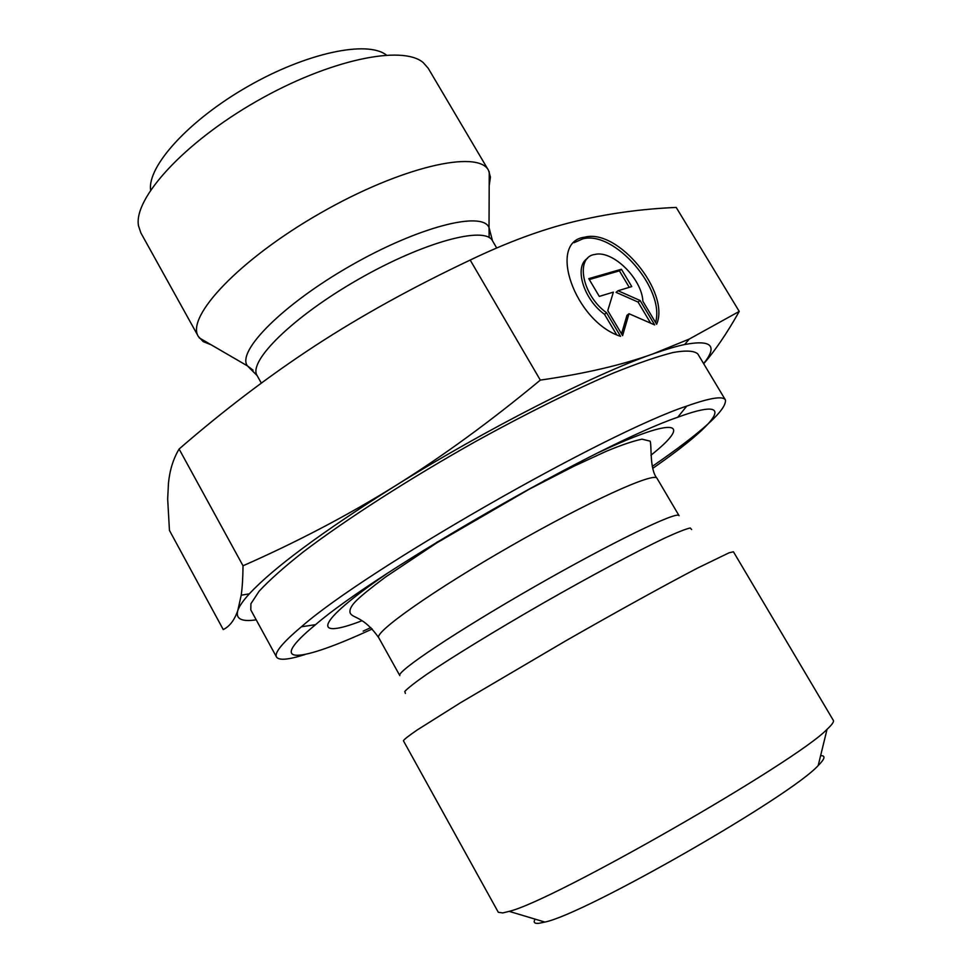 <?xml version="1.0" encoding="UTF-8"?>
<svg xmlns="http://www.w3.org/2000/svg" width="972" height="972" viewBox="0 0 972 972"><rect width="100%" height="100%" fill="white"/><g stroke="black" fill="none" stroke-linecap="round" stroke-linejoin="round"><path stroke-width="1.46" d="M620.549 336.324C574.817 321.768 546.908 241.396 584.816 237.168C617.876 228.299 670.413 292.183 656.635 324.271L642.881 301.259C641.86 278.624 612.749 249.986 594.986 254.433C574.841 256.827 582.021 295.281 606.528 312.717L620.549 336.324M655.578 322.497C665.261 289.085 614.474 230.4 582.86 238.833L574.063 242.696M616.613 334.708L604.511 314.32C583.37 299.169 573.723 266.401 587.598 258.297M606.528 312.717L604.511 314.32M599.287 296.399L588.753 278.648L621.4 269.244L631.764 286.582L618.034 290.737L640.086 300.494L654.678 324.915L628.993 313.725L622.602 335.644L607.755 310.639L613.381 292.135L599.287 296.399M621.545 333.858L626.964 315.317L628.993 313.725M650.669 323.178L638.069 302.073L616.029 292.341L618.034 290.737M640.086 300.494L638.069 302.073M629.261 287.335L619.419 270.86L589.287 279.559M621.4 269.244L619.419 270.86M243.024 565.789C296.946 542.024 347.478 515.512 394.644 486.243C321.659 532.231 273.229 568.085 249.354 593.819C243.049 600.732 239.209 606.297 237.812 610.525L241.214 595.216C242.307 587.489 242.915 577.672 243.024 565.789L179.091 449.028C173.271 458.784 169.736 470.193 168.46 483.23L167.67 498.952L169.444 530.408L223.244 629.552C229.623 626.478 234.471 620.136 237.812 610.525C235.406 618.897 241.542 621.995 256.219 619.844M540.311 380.113C584.488 373.746 622.031 365.022 652.941 353.917C594.208 374.269 485.453 429.478 394.644 486.243C441.665 457.01 490.228 421.629 540.311 380.113L470.193 260.059C412.65 287.299 360.989 315.851 315.207 345.716C269.329 375.678 223.949 410.123 179.091 449.028M703.619 363.613C717.919 345.838 711.601 339.471 684.64 344.525C676.087 346.348 665.516 349.483 652.941 353.917L689.245 339.07L739.242 311.417C727.105 333.019 715.258 350.467 703.704 363.747M470.193 260.059C507.141 242.307 541.781 229.501 574.124 221.64C606.735 213.706 640.755 208.968 676.208 207.425L739.242 311.417M733.435 551.768L729.061 552.801L697.689 568.013C666.063 584.488 617.013 611.534 565.425 641.034L460.789 702.562L417.243 729.948C408.677 735.804 404.06 739.413 403.416 740.773L498.296 912.271L502.767 912.927L509.146 911.359C552.57 901.299 796.42 761.647 827.063 729.292C832.056 724.675 834.146 721.71 833.344 720.386L733.435 551.768M372.276 628.969L371.972 629.103C299.984 662.382 263.947 667.096 315.572 624.656C377.391 571.062 600.222 443.451 677.739 417.243C740.567 394.158 718.089 422.978 652.759 468.334M535.122 919.135C533.118 922.392 534.406 923.777 538.998 923.291L544.879 922.063C585.205 913.984 790.844 796.214 818.205 765.523C824.985 758.804 825.787 755.511 820.623 755.633M305.123 654.496C288.526 659.781 278.988 660.644 276.534 657.06C274.104 652.892 282.39 642.796 301.393 626.782C365.873 569.944 605.082 432.941 686.742 406.089C710.168 397.803 723.071 395.762 725.428 399.966C726.777 409.637 702.392 431.775 652.261 466.414M370.867 627.572L363.163 631.12M436.501 542.412L441.835 539.582M540.468 483.096L545.608 479.925M725.428 399.966L697.811 353.93C694.239 350.722 686.013 350.236 673.134 352.484C657.534 356.42 637.62 363.285 613.393 373.066C574.367 389.723 526.775 413.282 476.705 440.899C409.747 478.455 345.765 519.57 303.191 551.987C283.727 567.393 269.037 580.478 259.099 591.243L250.922 603.709L250.8 609.93L276.534 657.06M211.216 344.829L203.221 341.609L198.397 336.555C185.445 316.957 239.44 259.305 320.359 213.123C401.144 166.71 478.188 149.299 488.539 170.392L490.447 177.111L489.183 185.64M198.397 336.555L140.855 232.879L138.498 225.759C133.371 198.567 183.854 142.787 256.365 101.392C328.767 59.802 402.42 44.481 423.282 62.658L428.227 68.295L488.539 170.392M386.37 55.039C367.416 40.107 306.593 52.707 247.824 86.472C188.969 120.066 147.319 166.163 150.611 190.062M679.063 515.707C677.934 510.409 612.202 542.169 534.357 586.784C456.488 631.35 395.823 671.968 399.832 675.625L378.764 637.766C373.856 632.444 433.366 590.32 510.956 545.924C588.51 501.467 654.958 471.444 657.06 478.382L679.063 515.707M405.373 693.437L404.777 691.444C407.985 688.018 415.178 682.405 426.331 674.604C451.737 657.339 495.72 630.378 543.579 602.895C591.511 575.521 637.012 551.221 664.763 538.051C677.144 532.377 685.625 529.023 690.205 527.978L691.614 529.509M650.948 455.212C692.902 421.97 677.496 415.469 598.412 452.612M386.212 574.136C314.163 623.55 311.963 640.123 361.876 620.768M489.147 237.545L489.025 227.521C482.161 210.669 418.179 226.877 350.503 265.757C282.718 304.455 236.366 351.439 247.423 365.885L253.06 370.162M199.211 337.855L247.423 365.885L257.118 375.569C247.739 361.463 293.143 316.617 358.316 279.401C423.391 242.016 485.052 225.565 492.476 240.777L489.025 227.521L489.244 171.752M584.816 237.168L582.86 238.833M249.354 593.819L241.214 595.216M684.64 344.525L689.245 339.07M378.764 637.766C363.637 616.029 352.727 618.557 350.163 612.98C349.191 609.687 351.414 605.41 356.833 600.174C361.949 595.204 371.547 587.465 385.641 576.955L436.695 542.923L529.461 489.074L573.93 466.22L605.981 451.421C620.865 445.2 632.869 441.106 642.018 439.15L650.159 441.179C651.835 445.941 649.442 469.488 657.06 478.382M818.205 765.523L827.063 729.292M544.879 922.063L509.146 911.359M677.739 417.243L686.742 406.089M315.572 624.656L301.393 626.782M496.704 247.994L492.476 240.777M261.322 383.102L257.118 375.569"/></g></svg>
